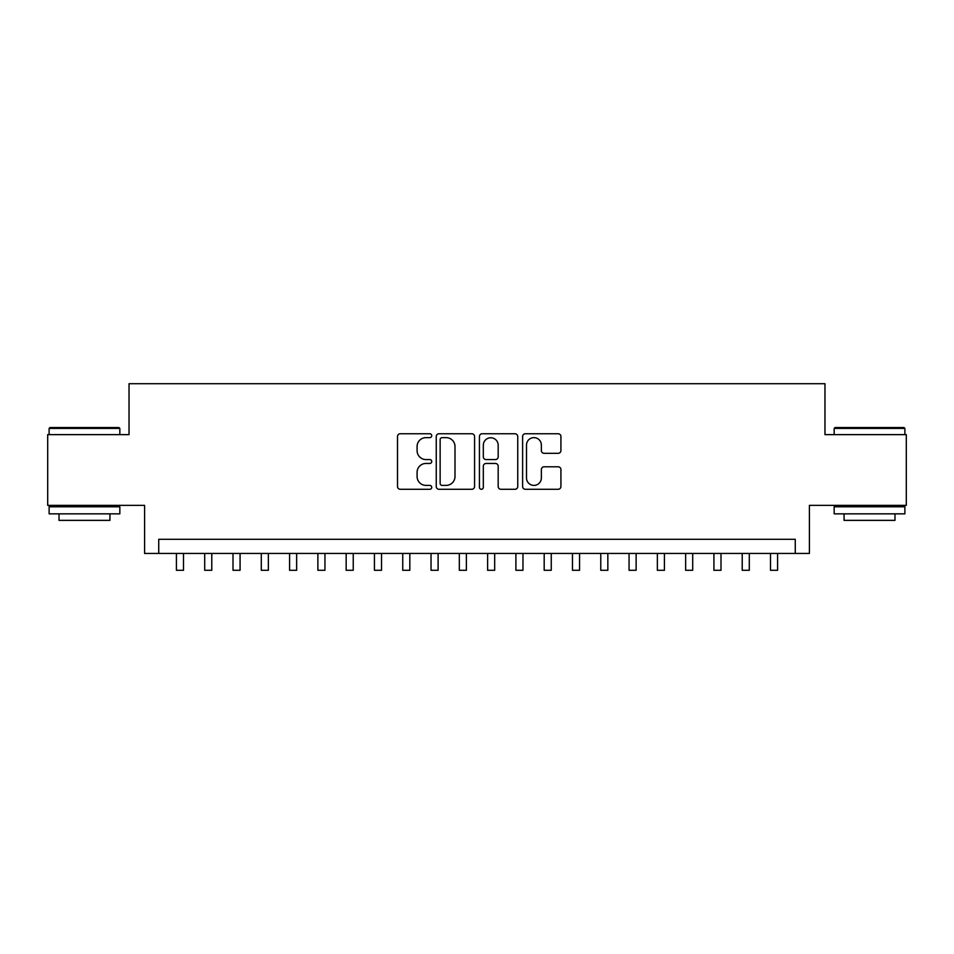 <?xml version="1.0" encoding="UTF-8"?>
<svg xmlns="http://www.w3.org/2000/svg" width="954" height="954" viewBox="0 0 954 954"><rect width="100%" height="100%" fill="white"/><g stroke="black" fill="none" stroke-linecap="round" stroke-linejoin="round"><path stroke-width="1.43" d="M431.733 435.692A1.944 1.944 0 0 0 429.789 433.748L400.286 433.748A2.779 2.779 0 0 0 397.508 436.515L397.508 486.504A2.779 2.779 0 0 0 400.286 489.283L429.789 489.283A1.944 1.944 0 0 0 431.733 487.339A1.944 1.944 0 0 0 429.789 485.395L425.973 485.395A8.884 8.884 0 0 1 417.089 476.511L417.089 472.337A8.884 8.884 0 0 1 425.973 463.453L429.789 463.453A1.944 1.944 0 0 0 431.733 461.509A1.944 1.944 0 0 0 429.789 459.566L425.973 459.566A8.884 8.884 0 0 1 417.089 450.682L417.089 446.52A8.884 8.884 0 0 1 425.973 437.636L429.789 437.636A1.944 1.944 0 0 0 431.733 435.692M558.15 453.317A2.779 2.779 0 0 0 560.928 450.538L560.928 436.515A2.779 2.779 0 0 0 558.15 433.748L525.392 433.748A2.779 2.779 0 0 0 522.613 436.515L522.613 486.504A2.779 2.779 0 0 0 525.392 489.283L558.15 489.283A2.779 2.779 0 0 0 560.928 486.504L560.928 469.559A2.779 2.779 0 0 0 558.15 466.792L544.126 466.792A2.779 2.779 0 0 0 541.359 469.559L541.359 477.966A7.429 7.429 0 0 1 533.93 485.395A7.429 7.429 0 0 1 526.501 477.966L526.501 445.053A7.429 7.429 0 0 1 533.93 437.636A7.429 7.429 0 0 1 541.359 445.053L541.359 450.538A2.779 2.779 0 0 0 544.126 453.317L558.15 453.317M795.266 553.451L809.409 553.451L809.409 505.358L906.3 505.358L906.3 434.63L824.971 434.63L824.971 383.711L129.028 383.711L129.028 434.63L47.7 434.63L47.7 505.358L144.591 505.358L144.591 553.451L795.266 553.451L795.266 539.308L158.734 539.308L158.734 553.451M474.567 436.515A2.779 2.779 0 0 0 471.789 433.748L439.031 433.748A2.779 2.779 0 0 0 436.252 436.515L436.252 486.504A2.779 2.779 0 0 0 439.031 489.283L471.789 489.283A2.779 2.779 0 0 0 474.567 486.504L474.567 436.515M482.211 433.748L514.969 433.748A2.779 2.779 0 0 1 517.748 436.515L517.748 486.504A2.779 2.779 0 0 1 514.969 489.283L500.945 489.283A2.779 2.779 0 0 1 498.179 486.504L498.179 466.232A2.779 2.779 0 0 0 495.4 463.453L486.099 463.453A2.779 2.779 0 0 0 483.32 466.232L483.32 487.339A1.944 1.944 0 0 1 481.376 489.283A1.944 1.944 0 0 1 479.433 487.339L479.433 436.515A2.779 2.779 0 0 1 482.211 433.748M442.084 437.636A1.944 1.944 0 0 0 440.14 439.579L440.14 483.451A1.944 1.944 0 0 0 442.084 485.395L446.102 485.395A8.884 8.884 0 0 0 454.998 476.511L454.998 446.52A8.884 8.884 0 0 0 446.102 437.636L442.084 437.636M498.179 445.196A7.429 7.429 0 0 0 490.75 437.767A7.429 7.429 0 0 0 483.32 445.196L483.32 456.787A2.779 2.779 0 0 0 486.099 459.566L495.4 459.566A2.779 2.779 0 0 0 498.179 456.787L498.179 445.196M176.418 553.451L176.418 570.289L183.49 570.289L183.49 553.451M49.966 427.559L118.988 427.559L119.834 428.418L49.119 428.418L49.966 427.559M84.477 513.848L49.119 513.848L49.119 506.777L119.834 506.777L119.834 513.848L84.477 513.848M109.937 513.848L109.937 520.359L59.017 520.359L59.017 513.848M835.012 427.559L904.034 427.559L904.881 428.418L834.166 428.418L835.012 427.559M869.523 513.848L834.166 513.848L834.166 506.777L904.881 506.777L904.881 513.848L869.523 513.848M894.983 513.848L894.983 520.359L844.063 520.359L844.063 513.848M204.705 553.451L204.705 570.289L211.776 570.289L211.776 553.451M233.003 553.451L233.003 570.289L240.074 570.289L240.074 553.451M261.289 553.451L261.289 570.289L268.36 570.289L268.36 553.451M289.575 553.451L289.575 570.289L296.646 570.289L296.646 553.451M317.873 553.451L317.873 570.289L324.944 570.289L324.944 553.451M346.159 553.451L346.159 570.289L353.23 570.289L353.23 553.451M374.445 553.451L374.445 570.289L381.517 570.289L381.517 553.451M402.743 553.451L402.743 570.289L409.815 570.289L409.815 553.451M431.029 553.451L431.029 570.289L438.101 570.289L438.101 553.451M459.315 553.451L459.315 570.289L466.387 570.289L466.387 553.451M487.613 553.451L487.613 570.289L494.685 570.289L494.685 553.451M515.899 553.451L515.899 570.289L522.971 570.289L522.971 553.451M544.185 553.451L544.185 570.289L551.257 570.289L551.257 553.451M572.483 553.451L572.483 570.289L579.555 570.289L579.555 553.451M600.77 553.451L600.77 570.289L607.841 570.289L607.841 553.451M629.056 553.451L629.056 570.289L636.127 570.289L636.127 553.451M657.354 553.451L657.354 570.289L664.425 570.289L664.425 553.451M685.64 553.451L685.64 570.289L692.711 570.289L692.711 553.451M713.926 553.451L713.926 570.289L720.997 570.289L720.997 553.451M742.224 553.451L742.224 570.289L749.295 570.289L749.295 553.451M770.51 553.451L770.51 570.289L777.582 570.289L777.582 553.451M49.119 434.63L49.119 428.418M65.242 506.777L65.242 505.358M103.712 506.777L103.712 505.358M119.834 434.63L119.834 428.418M834.166 434.63L834.166 428.418M850.288 506.777L850.288 505.358M888.758 506.777L888.758 505.358M904.881 434.63L904.881 428.418"/></g></svg>
